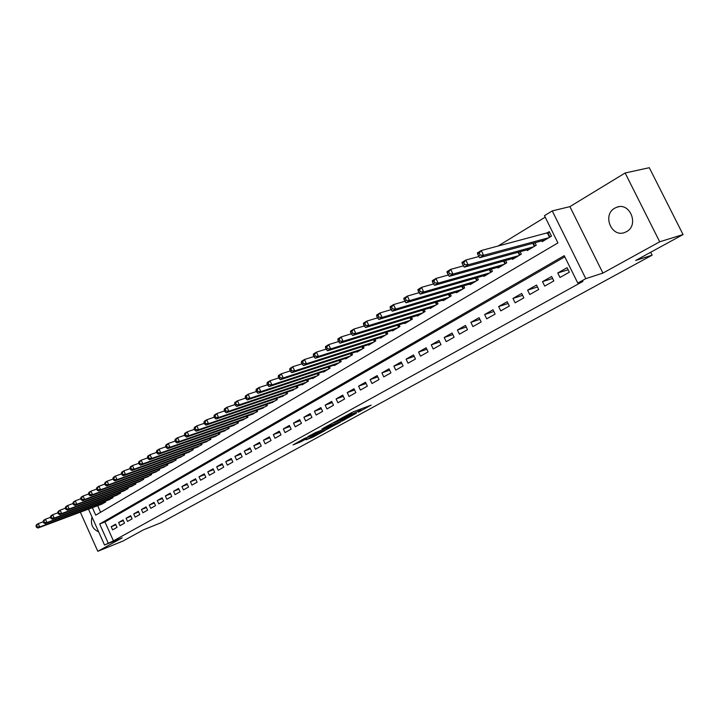 <?xml version="1.0" encoding="UTF-8"?>
<svg xmlns="http://www.w3.org/2000/svg" width="719" height="719" viewBox="0 0 719 719"><rect width="100%" height="100%" fill="white"/><g stroke="black" fill="none" stroke-linecap="round" stroke-linejoin="round"><path stroke-width="1.08" d="M358.377 412.158L371.139 405.121L353.065 411.924L339.413 419.276L360.066 410.576L361.262 410.351L358.377 412.158M626.501 231.671C639.371 225.155 629.925 201.769 616.668 207.279L614.745 208.177C602.019 214.936 611.572 237.998 624.82 232.444L626.501 231.671M306.105 439.74L313.116 437.044L325.096 430.456L304.577 438.41L293.046 444.917L301.225 441.61L306.537 438.671L301.944 440.181L308.334 437.035L321.321 432.245L306.105 439.74M564.81 256.818L104.956 521.949L113.422 540.868L104.525 545.011L88.482 509.115M683.05 234.556L659.709 241.8L625.126 172.991L649.293 167.698L683.05 234.556L635.677 260.476L652.124 255.155L160.984 522.74L143.405 529.858L122.859 541.101L97.802 551.302L122.212 537.857L104.525 545.011M625.126 172.991L569.897 206.632L602.917 273.085L659.709 241.8M602.917 273.085L585.796 278.657L577.797 283.088L564.244 255.676L99.671 523.998L108.174 542.998M113.422 540.868L582.92 281.408L577.797 283.088M342.118 421.01L356.381 413.2L338.289 420.04L323.613 427.976L342.118 421.01L341.633 419.977M340.303 422.161L326.444 429.585L307.921 436.604L315.398 432.631L324.817 428.866L328.619 426.753L321.923 428.991L340.24 422.017M80.339 512.162L97.802 551.302M559.993 277.471L569.313 272.213L567.084 267.693L557.773 272.977L559.993 277.471M544.714 286.09L553.837 280.94L551.635 276.464L542.521 281.641L544.714 286.09M529.75 294.529L538.693 289.487L536.509 285.057L527.593 290.125L529.75 294.529M515.101 302.798L523.854 297.855L521.706 293.469L512.971 298.43L515.101 302.798M500.757 310.887L509.331 306.051L507.21 301.71L498.653 306.564L500.757 310.887M486.7 318.823L495.103 314.077L493.009 309.772L484.624 314.536L486.7 318.823M472.931 326.588L481.155 321.941L479.088 317.681L470.873 322.346L472.931 326.588M459.432 334.2L467.494 329.653L465.454 325.428L457.401 330.003L459.432 334.2M446.202 341.669L454.102 337.211L452.089 333.023L444.198 337.508L446.202 341.669M433.224 348.985L440.981 344.617L438.985 340.464L431.247 344.868L433.224 348.985M420.507 356.166L428.111 351.879L426.133 347.771L418.548 352.076L420.507 356.166M408.024 363.203L415.483 358.997L413.533 354.925L406.091 359.158L408.024 363.203M395.783 370.114L403.098 365.98L401.175 361.954L393.868 366.097L395.783 370.114M383.775 376.891L390.947 372.837L389.051 368.838L381.879 372.909L383.775 376.891M371.984 383.542L379.03 379.56L377.151 375.597L370.114 379.596L371.984 383.542M360.417 390.066L367.328 386.166L365.468 382.238L358.565 386.157L360.417 390.066M349.057 396.475L355.842 392.646L354.009 388.745L347.223 392.601L349.057 396.475M337.903 402.766L344.572 399.009L342.747 395.144L336.097 398.928L337.903 402.766M326.947 408.949L333.499 405.255L331.693 401.427L325.159 405.139L326.947 408.949M316.189 415.016L322.624 411.385L320.845 407.592L314.419 411.241L316.189 415.016M305.62 420.974L311.938 417.415L310.177 413.65L303.876 417.236L305.62 420.974M295.239 426.834L301.45 423.329L299.706 419.599L293.505 423.123L295.239 426.834M285.039 432.595L291.132 429.153L289.415 425.45L283.322 428.91L285.039 432.595M275.009 438.248L281.003 434.869L279.296 431.193L273.31 434.6L275.009 438.248M265.149 443.812L271.045 440.486L269.355 436.846L263.469 440.19L265.149 443.812M255.461 449.276L261.258 446.005L259.586 442.392L253.798 445.681L255.461 449.276M245.934 454.651L251.632 451.433L249.978 447.856L244.289 451.083L245.934 454.651M236.56 459.935L242.168 456.781L240.523 453.222L234.933 456.403L236.56 459.935M227.348 465.139L232.857 462.029L231.239 458.497L225.73 461.625L227.348 465.139M218.279 470.253L223.699 467.188L222.099 463.692L216.689 466.766L218.279 470.253M209.364 475.286L214.693 472.275L213.103 468.797L207.782 471.826L209.364 475.286M200.592 480.229L205.841 477.272L204.259 473.83L199.019 476.805L200.592 480.229M191.955 485.1L197.114 482.188L195.559 478.773L190.4 481.703L191.955 485.1M183.453 489.9L188.54 487.033L186.994 483.635L181.916 486.52L183.453 489.9M175.094 494.618L180.092 491.796L178.564 488.426L173.567 491.266L175.094 494.618M166.853 499.265L171.778 496.487L170.268 493.144L165.352 495.93L166.853 499.265M158.746 503.839L163.599 501.098L162.099 497.782L157.254 500.532L158.746 503.839M150.765 508.342L155.547 505.646L154.055 502.356L149.282 505.062L150.765 508.342M142.91 512.773L147.611 510.122L146.137 506.85L141.436 509.519L142.91 512.773M135.163 517.141L139.792 514.525L138.336 511.281L133.707 513.914L135.163 517.141M127.542 521.446L132.098 518.875L130.651 515.649L126.095 518.237L127.542 521.446M120.028 525.679L124.522 523.144L123.084 519.945L118.599 522.497L120.028 525.679M115.624 524.187L111.202 526.694L112.622 529.858L117.053 527.36L115.624 524.187M545.2 217.165L497.908 246.123M97.667 505.673L100.615 512.261M541.919 240.847L542.297 241.611L551.482 236.129L549.262 231.635L546.575 233.253M535.008 242.716L536.239 245.224L527.252 250.58L526.892 249.844M520.143 251.713L521.32 254.122L512.521 259.37L512.171 258.66M505.574 260.512L506.715 262.83L498.087 267.971L497.755 267.288M491.311 269.131L492.398 271.369L483.959 276.402L483.635 275.745M477.335 277.57L478.387 279.727L470.109 284.661L469.804 284.023M463.638 285.838L464.654 287.915L456.538 292.75L456.241 292.139M450.22 293.936L451.19 295.94L443.246 300.686L442.958 300.093M437.062 301.872L437.997 303.813L430.205 308.46L429.926 307.885M424.156 309.646L425.064 311.525L417.424 316.081L417.155 315.524M411.511 317.268L412.382 319.092L404.887 323.559L404.626 323.02M399.099 324.745L399.935 326.507L392.592 330.893L392.34 330.372M386.921 332.079L387.739 333.787L380.522 338.083L380.288 337.579M374.976 339.269L375.758 340.923L368.685 345.147L368.452 344.653M363.248 346.324L364.012 347.933L357.064 352.076L356.84 351.6M351.744 353.254L352.481 354.809L345.668 358.871L345.444 358.413M340.447 360.048L341.157 361.558L334.47 365.549L334.254 365.099M329.356 366.717L330.048 368.191L323.478 372.109L323.271 371.669M318.463 373.269L319.128 374.698L312.675 378.545L312.477 378.122M307.759 379.695L308.415 381.088L302.07 384.872L301.881 384.458M297.253 386.013L297.882 387.37L291.465 390.678M286.926 392.223L287.537 393.536L281.237 396.798M276.77 398.317L277.372 399.602L271.18 402.802M266.803 404.312L267.378 405.561L261.294 408.716M256.998 410.198L257.564 411.412L251.578 414.512M247.363 415.986L247.911 417.173L242.033 420.22M237.881 421.676L238.42 422.826L232.641 425.837M228.561 427.266L229.082 428.398L223.402 431.355M219.403 432.766L219.906 433.872L214.316 436.784M210.379 438.177L210.874 439.255L205.382 442.122M201.518 443.497L201.994 444.549L196.593 447.371M192.791 448.737L193.258 449.761L187.938 452.539M184.199 453.887L184.657 454.884L179.426 457.626M175.751 458.956L176.2 459.935L171.05 462.632M167.428 463.944L167.869 464.905L162.8 467.557M159.241 468.851L159.672 469.795L154.684 472.41M151.179 473.686L151.592 474.603L146.685 477.182M143.243 478.45L143.647 479.348L138.821 481.883M135.424 483.132L135.819 484.013L131.065 486.52M127.73 487.752L128.117 488.605L123.425 491.077M120.145 492.299L120.522 493.135L115.912 495.571M112.676 496.775L113.045 497.593L108.497 499.993M105.316 501.179L105.675 501.988L101.199 504.352M652.124 255.155L650.677 252.27M92.365 507.659L95.717 515.146L557.935 242.923L544.472 215.682L552.246 210.91L585.796 278.657M569.897 206.632L552.246 210.91M104.956 521.949L99.671 523.998M557.773 272.977L568.109 269.778M542.521 281.641L552.623 278.469M527.593 290.125L537.461 286.989M512.971 298.43L522.614 295.329M498.653 306.564L508.081 303.499M484.624 314.536L493.845 311.507M470.873 322.346L479.906 319.353M457.401 330.003L466.236 327.046M444.198 337.508L452.844 334.587M431.247 344.868L439.713 341.983M418.548 352.076L426.843 349.236M406.091 359.158L414.216 356.345M393.868 366.097L401.831 363.329M381.879 372.909L389.68 370.177M370.114 379.596L377.763 376.9M358.565 386.157L366.061 383.497M347.223 392.601L354.584 389.968M336.097 398.928L343.305 396.331M325.159 405.139L332.241 402.577M314.419 411.241L321.366 408.716M303.876 417.236L310.689 414.746M293.505 423.123L300.2 420.669M283.322 428.91L289.892 426.484M273.31 434.6L279.763 432.209M263.469 440.19L269.814 437.826M253.798 445.681L260.026 443.353M244.289 451.083L250.41 448.791M234.933 456.403L240.946 454.138M225.73 461.625L231.644 459.396M216.689 466.766L222.495 464.564M207.782 471.826L213.498 469.651M199.019 476.805L204.645 474.657M190.4 481.703L195.928 479.582M181.916 486.52L187.353 484.435M173.567 491.266L178.914 489.208M165.352 495.93L170.61 493.899M157.254 500.532L162.431 498.528M149.282 505.062L154.387 503.084M141.436 509.519L146.451 507.569M133.707 513.914L138.65 511.982M126.095 518.237L130.957 516.332M118.599 522.497L123.38 520.619M111.202 526.694L115.921 524.843M92.023 517.033C90.315 524.223 92.517 529.157 98.629 531.826M360.704 409.165L361.36 408.805M333.104 422.718L333.562 422.547M353.793 414.548L337.948 420.426L333.661 422.772L345.794 418.395L353.793 414.548M330.398 426.906L336.852 423.734L329.617 426.475L325.824 428.587L330.398 426.906M477.659 254.068L478.593 255.991L480.157 255.029L479.214 253.106L477.659 254.068L477.344 252.935L481.245 250.536L483.581 255.335L479.681 257.726L544.966 240.02M549.55 232.219L481.245 250.536L479.214 253.106M548.795 237.737L483.581 255.335L480.157 255.029M479.681 257.726L478.593 255.991M462.254 263.549L463.18 265.446L464.708 264.511L463.782 262.606L462.254 263.549L461.984 262.399L465.795 260.053L468.105 264.808L464.285 267.144L529.858 249.026M478.926 256.512L465.795 260.053L463.782 262.606M533.606 246.797L468.105 264.808L464.708 264.511M464.285 267.144L463.18 265.446M447.2 272.816L448.108 274.694L449.6 273.777L448.692 271.899L447.2 272.816L446.966 271.656L450.696 269.364L452.97 274.065L449.24 276.348L515.074 257.842M463.449 265.859L450.696 269.364L448.692 271.899M518.741 255.658L452.97 274.065L449.6 273.777M449.24 276.348L448.108 274.694M432.478 281.875L433.377 283.735L434.833 282.846L433.934 280.976L432.478 281.875L432.29 280.716L435.93 278.469L438.177 283.124L434.528 285.353L500.595 266.479M448.323 275L435.93 278.469L433.934 280.976M504.19 264.34L438.177 283.124L434.833 282.846M434.528 285.353L433.377 283.735M418.081 290.737L418.961 292.579L420.39 291.707L419.501 289.865L418.081 290.737L417.919 289.568L421.487 287.375L423.707 291.977L420.139 294.161L486.412 274.937M433.53 283.951L421.487 287.375L419.501 289.865M489.927 272.843L423.707 291.977L420.39 291.707M420.139 294.161L418.961 292.579M403.988 299.41L404.86 301.234L406.262 300.38L405.381 298.556L403.988 299.41L403.871 298.232L407.358 296.084L409.542 300.641L406.055 302.78L472.518 283.223M419.06 292.705L407.358 296.084L405.381 298.556M475.96 281.174L409.542 300.641L406.262 300.38M406.055 302.78L404.86 301.234M390.201 307.894L391.064 309.7L392.43 308.864L391.567 307.058L390.201 307.894L390.12 306.707L393.527 304.604L395.693 309.116L392.268 311.21L458.893 291.348M404.896 301.279L393.527 304.604L391.567 307.058M462.272 289.335L395.693 309.116L392.43 308.864M392.268 311.21L391.064 309.7M376.711 316.207L377.565 317.987L378.904 317.169L378.05 315.38L376.711 316.207L376.657 315.012L379.992 312.954L382.131 317.421L378.787 319.47L445.555 299.302M391.055 309.673L379.992 312.954L378.05 315.38M448.863 297.333L382.131 317.421L378.904 317.169M378.787 319.47L377.565 317.987M363.499 324.332L364.344 326.102L365.647 325.303L364.812 323.532L363.499 324.332L363.481 323.137L366.744 321.114L368.856 325.545L365.576 327.549L432.47 307.112M377.511 317.888L366.744 321.114L364.812 323.532M435.714 305.171L368.856 325.545L365.647 325.303M365.576 327.549L364.344 326.102M350.566 332.295L351.393 334.047L352.678 333.265L351.843 331.504L350.566 332.295L350.575 331.091L353.775 329.113L355.851 333.499L352.643 335.458L419.644 314.76M364.263 325.932L353.775 329.113L351.843 331.504M422.826 312.855L355.851 333.499L352.678 333.265M352.643 335.458L351.393 334.047M337.894 340.096L338.712 341.831L339.97 341.058L339.152 339.323L337.894 340.096L337.93 338.883L341.067 336.95L343.116 341.291L339.979 343.215L407.062 322.256M351.285 333.814L341.067 336.95L339.152 339.323M410.181 320.395L343.116 341.291L339.97 341.058M339.979 343.215L338.712 341.831M325.482 347.735L326.291 349.452L327.522 348.697L326.714 346.98L325.482 347.735L325.545 346.522L328.619 344.626L330.65 348.922L327.567 350.809L394.722 329.617M338.577 341.534L328.619 344.626L326.714 346.98M397.787 327.792L330.65 348.922L327.522 348.697M327.567 350.809L326.291 349.452M313.322 355.222L314.122 356.921L315.326 356.184L314.527 354.476L313.322 355.222L313.412 354L316.423 352.148L318.427 356.399L315.407 358.251L382.616 336.834M326.129 349.101L316.423 352.148L314.527 354.476M385.627 335.045L318.427 356.399L315.326 356.184M315.407 358.251L314.122 356.921M301.405 362.556L302.196 364.245L303.373 363.517L302.582 361.828L301.405 362.556L301.513 361.333L304.47 359.518L306.447 363.733L303.49 365.54L370.743 343.916M313.933 356.516L304.47 359.518L302.582 361.828M373.691 342.163L306.447 363.733L303.373 363.517M303.49 365.54L302.196 364.245M289.721 369.746L290.503 371.417L291.662 370.707L290.88 369.036L289.721 369.746L289.856 368.523L292.75 366.735L294.709 370.914L291.806 372.694L359.087 350.872M301.98 363.787L292.75 366.735L290.88 369.036M361.981 349.146L294.709 370.914L291.662 370.707M291.806 372.694L290.503 371.417M278.262 376.801L279.035 378.455L280.167 377.763L279.394 376.1L278.262 376.801L278.424 375.57L281.264 373.817L283.196 377.96L280.347 379.704L347.645 357.694M290.269 370.914L281.264 373.817L279.394 376.1M350.486 355.995L283.196 377.96L280.167 377.763M280.347 379.704L279.035 378.455M267.028 383.712L267.792 385.357L268.906 384.674L268.142 383.029L267.028 383.712L267.216 382.481L269.993 380.764L271.908 384.872L269.122 386.57L336.411 364.389M278.783 377.906L269.993 380.764L268.142 383.029M339.197 362.727L271.908 384.872L268.906 384.674M269.122 386.57L267.792 385.357M256.009 390.498L256.764 392.125L257.86 391.451L257.105 389.824L256.009 390.498L256.216 389.267L258.948 387.577L260.835 391.639L258.103 393.32L325.383 370.968M267.522 384.773L258.948 387.577L257.105 389.824M328.125 369.332L260.835 391.639L257.86 391.451M258.103 393.32L256.764 392.125M245.206 397.149L245.952 398.766L247.021 398.101L246.275 396.493L245.206 397.149L245.431 395.917L248.109 394.264L249.969 398.29L247.291 399.935L314.554 377.43M256.476 391.496L248.109 394.264L246.275 396.493M317.241 375.821L249.969 398.29L247.021 398.101M247.291 399.935L245.952 398.766M234.601 403.683L235.338 405.273L236.389 404.626L235.652 403.035L234.601 403.683L234.843 402.442L237.468 400.816L239.319 404.815L236.686 406.424L303.912 383.766M245.637 398.101L237.468 400.816L235.652 403.035M306.555 382.193L239.319 404.815L236.389 404.626M236.686 406.424L235.338 405.273M224.184 410.082L224.921 411.672L225.955 411.034L225.218 409.453L224.184 410.082L224.454 408.841L227.033 407.251L228.858 411.214L226.269 412.796L293.46 390.004M235.014 404.581L227.033 407.251L225.218 409.453M296.057 388.458L228.858 411.214L225.955 411.034M226.269 412.796L224.921 411.672M213.974 416.373L214.693 417.946L215.709 417.317L214.99 415.753L213.974 416.373L214.253 415.133L216.787 413.569L218.594 417.496L216.06 419.042L283.196 396.124M224.58 410.944L216.787 413.569L214.99 415.753M285.749 394.605L218.594 417.496L215.709 417.317M216.06 419.042L214.693 417.946M203.944 422.547L204.654 424.102L205.652 423.491L204.942 421.936L203.944 422.547L204.241 421.307L206.73 419.77L208.519 423.662L206.02 425.181L273.103 402.146M214.343 417.182L206.73 419.77L204.942 421.936M275.611 400.654L208.519 423.662L205.652 423.491M206.02 425.181L204.654 424.102M194.094 428.605L194.804 430.151L195.784 429.549L195.074 428.003L194.094 428.605L194.418 427.365L196.853 425.855L198.624 429.71L196.179 431.211L263.19 408.059M204.295 423.32L196.853 425.855L195.074 428.003M265.653 406.586L198.624 429.71L195.784 429.549M196.179 431.211L194.804 430.151M184.423 434.564L185.125 436.091L186.086 435.498L185.385 433.97L184.423 434.564L184.756 433.314L187.156 431.84L188.908 435.66L186.5 437.125L253.439 413.874M194.436 429.342L187.156 431.84L185.385 433.97M255.856 412.427L188.908 435.66L186.086 435.498M186.5 437.125L185.125 436.091M174.933 440.405L175.625 441.924L176.568 441.34L175.876 439.83L174.933 440.405L175.274 439.165L177.629 437.709L179.364 441.502L177 442.94L243.858 419.59M184.747 435.256L177.629 437.709L175.876 439.83M246.24 418.17L179.364 441.502L176.568 441.34M177 442.94L175.625 441.924M165.604 446.148L166.287 447.649L167.212 447.083L166.529 445.582L165.604 446.148L165.963 444.908L168.273 443.479L169.99 447.236L167.671 448.656L234.43 425.208M175.229 441.062L168.273 443.479L166.529 445.582M236.776 423.815L169.99 447.236L167.212 447.083M167.671 448.656L166.287 447.649M156.436 451.793L157.11 453.285L158.018 452.727L157.344 451.235L156.436 451.793L156.814 450.543L159.088 449.141L160.777 452.871L158.504 454.264L225.164 430.735M165.882 446.769L159.088 449.141L157.344 451.235M227.465 429.36L160.777 452.871L158.018 452.727M158.504 454.264L157.11 453.285M147.422 457.338L148.096 458.812L148.986 458.264L148.321 456.79L147.422 457.338L147.817 456.089L150.046 454.714L151.727 458.407L149.489 459.783L216.051 436.172M156.697 452.377L150.046 454.714L148.321 456.79M218.315 434.815L151.727 458.407L148.986 458.264M149.489 459.783L148.096 458.812M138.569 462.784L139.234 464.249L140.115 463.71L139.45 462.245L138.569 462.784L138.974 461.544L141.176 460.187L142.829 463.854L140.636 465.202L207.081 441.511M147.674 457.895L141.176 460.187L139.45 462.245M209.31 440.19L142.829 463.854L140.115 463.71M140.636 465.202L139.234 464.249M129.869 468.141L130.525 469.597L131.388 469.067L130.732 467.611L129.869 468.141L130.292 466.901L132.449 465.57L134.094 469.201L131.928 470.523L198.264 446.778M138.812 463.315L132.449 465.57L130.732 467.611M200.457 445.465L134.094 469.201L131.388 469.067M131.928 470.523L130.525 469.597M121.313 473.408L121.969 474.846L122.814 474.324L122.167 472.886L121.313 473.408L121.745 472.167L123.866 470.855L125.492 474.459L123.371 475.762L189.582 451.954M130.094 468.635L123.866 470.855L122.167 472.886M191.739 450.66L125.492 474.459L122.814 474.324M123.371 475.762L121.969 474.846M112.901 478.584L113.548 480.013L114.384 479.501L113.737 478.072L112.901 478.584L113.35 477.344L115.435 476.059L117.044 479.636L114.95 480.912L181.044 457.041M121.529 473.875L115.435 476.059L113.737 478.072M183.165 455.774L117.044 479.636L114.384 479.501M114.95 480.912L113.548 480.013M104.632 483.68L105.271 485.091L106.097 484.588L105.459 483.168L104.632 483.68L105.082 482.431L107.14 481.173L108.731 484.723L106.682 485.981L172.641 462.056M113.108 479.025L107.14 481.173L105.459 483.168M174.726 460.807L108.731 484.723L106.097 484.588M106.682 485.981L105.271 485.091M96.499 488.686L97.128 490.088L97.937 489.594L97.308 488.183L96.499 488.686L96.966 487.446L98.979 486.197L100.561 489.72L98.539 490.96L164.363 466.991M104.821 484.094L98.979 486.197L97.308 488.183M166.422 465.759L100.561 489.72L97.937 489.594M98.539 490.96L97.128 490.088M88.5 493.611L89.12 495.005L89.92 494.519L89.291 493.117L88.5 493.611L88.967 492.371L90.954 491.149L92.517 494.645L90.531 495.858L156.221 471.844M96.679 489.073L90.954 491.149L89.291 493.117M158.243 470.639L92.517 494.645L89.92 494.519M90.531 495.858L89.12 495.005M80.627 498.456L81.247 499.84L82.029 499.363L81.409 497.97L80.627 498.456L81.112 497.215L83.062 496.011L84.608 499.48L82.658 500.676L148.204 476.625M88.662 493.98L83.062 496.011L81.409 497.97M150.199 475.439L84.608 499.48L82.029 499.363M82.658 500.676L81.247 499.84M72.88 503.219L73.491 504.594L74.264 504.127L73.653 502.752L72.88 503.219L73.374 501.988L75.297 500.801L76.834 504.244L74.902 505.421L140.304 481.335M80.78 498.797L75.297 500.801L73.653 502.752M142.272 480.166L76.834 504.244L74.264 504.127M74.902 505.421L73.491 504.594M65.258 507.911L65.869 509.277L66.624 508.818L66.013 507.452L65.258 507.911L65.762 506.679L67.649 505.511L69.177 508.926L67.28 510.086L132.53 485.972M73.023 503.543L67.649 505.511L66.013 507.452M134.462 484.822L69.177 508.926L66.624 508.818M67.28 510.086L65.869 509.277M57.754 512.53L58.356 513.887L59.102 513.429L58.5 512.072L57.754 512.53L58.266 511.299L60.126 510.148L61.636 513.537L59.776 514.678L124.872 490.538M65.393 508.216L60.126 510.148L58.5 512.072M126.778 489.405L61.636 513.537L59.102 513.429M59.776 514.678L58.356 513.887M50.375 517.078L50.968 518.417L51.705 517.968L51.103 516.628L50.375 517.078L50.896 515.847L52.73 514.714L54.222 518.075L52.379 519.199L117.332 495.04M57.88 512.809L52.73 514.714L51.103 516.628M119.201 493.917L54.222 518.075L51.705 517.968M52.379 519.199L50.968 518.417M43.104 521.554L43.697 522.884L44.416 522.443L43.823 521.104L43.104 521.554L43.634 520.322L45.441 519.208L46.915 522.542L45.108 523.657L109.899 499.471M50.492 517.338L45.441 519.208L43.823 521.104M111.742 498.366L46.915 522.542L44.416 522.443M45.108 523.657L43.697 522.884M35.95 525.957L36.534 527.279L37.244 526.838L36.66 525.517L35.95 525.957L36.489 524.726L38.26 523.63L39.725 526.946L37.945 528.034L102.574 503.839M43.212 521.796L38.26 523.63L36.66 525.517M104.399 502.752L39.725 526.946L37.244 526.838M37.945 528.034L36.534 527.279M359.545 409.479L360.066 410.576M358.053 410.046L358.574 411.142M350.333 413.245L350.737 414.099M348.913 414.027L349.218 414.665M343.718 419.186L344.131 420.067M328.026 427.814L328.421 428.668M325.968 428.587L326.444 429.585M300.722 440.531L301.225 441.61M298.807 441.583L299.248 442.536M312.738 436.226L313.116 437.044M310.788 437.17L311.156 437.952M547.914 232.857L549.972 237.036M547.411 233.028L549.523 237.306M533.363 243.166L534.801 246.087M532.842 243.31L534.343 246.356M518.561 252.144L519.936 254.948M518.048 252.288L519.486 255.218M504.073 260.934L505.385 263.621M503.561 261.087L504.936 263.891M489.873 269.544L491.131 272.124M489.36 269.688L490.682 272.393M475.96 277.974L477.173 280.455M475.448 278.118L476.715 280.725M462.326 286.225L463.485 288.607M461.823 286.369L463.036 288.876M448.971 294.305L450.076 296.605M448.458 294.457L449.627 296.875M435.867 302.232L436.936 304.443M435.355 302.384L436.478 304.712M423.015 309.997L424.048 312.127M422.511 310.15L423.599 312.397M410.423 317.609L411.412 319.667M409.911 317.762L410.953 319.937M398.056 325.069L399.009 327.055M397.553 325.231L398.56 327.325M385.932 332.394L386.849 334.308M385.429 332.546L386.4 334.578M374.033 339.566L374.923 341.426M373.538 339.728L374.473 341.696M362.358 346.612L363.212 348.409M361.855 346.774L362.762 348.679M350.89 353.523L351.717 355.267M350.396 353.685L351.267 355.528M339.638 360.309L340.429 361.99M339.143 360.471L339.988 362.259M328.583 366.969L329.356 368.595M328.089 367.13L328.907 368.865M317.735 373.512L318.472 375.084M317.241 373.673L318.032 375.354M307.067 379.929L307.786 381.456M306.582 380.09L307.346 381.726M296.596 386.238L297.289 387.721M296.102 386.4L296.848 387.981M286.306 392.43L286.98 393.868M285.82 392.601L286.53 394.138M276.195 398.515L276.842 399.917M275.701 398.686L276.402 400.177M266.246 404.5L266.884 405.858M265.769 404.662L266.443 406.118M256.476 410.378L257.087 411.69M256 410.54L256.647 411.96M246.869 416.157L247.462 417.433M246.392 416.319L247.03 417.694M237.423 421.837L237.998 423.078M236.946 421.999L237.567 423.338M228.139 427.419L228.696 428.632M227.653 427.589L228.256 428.892M218.998 432.91L219.538 434.087M218.522 433.081L219.106 434.348M210.011 438.311L210.532 439.453M209.535 438.482L210.101 439.713M201.167 443.623L201.68 444.737M200.691 443.794L201.248 444.998M192.467 448.854L192.962 449.932M191.991 449.016L192.53 450.193M183.902 453.995L184.388 455.055M183.435 454.165L183.956 455.307M175.472 459.055L175.948 460.088M175.005 459.225L175.517 460.34M167.176 464.034L167.635 465.04M166.718 464.204L167.212 465.292M159.016 468.941L159.456 469.92M158.548 469.103L159.034 470.172M150.972 473.767L151.403 474.72M150.514 473.938L150.981 474.971M143.054 478.512L143.476 479.447M142.596 478.683L143.054 479.699M135.262 483.195L135.666 484.103M134.804 483.366L135.244 484.354M127.578 487.806L127.982 488.686M127.128 487.976L127.56 488.938M120.019 492.344L120.406 493.207M119.561 492.515L119.983 493.459M112.568 496.811L112.946 497.656M112.11 496.982L112.524 497.908M105.226 501.215L105.594 502.042M104.767 501.386L105.172 502.284M616.668 207.279L618.637 206.775M360.659 409.066L361.208 410.225M351.411 412.67L351.915 413.731"/></g></svg>
